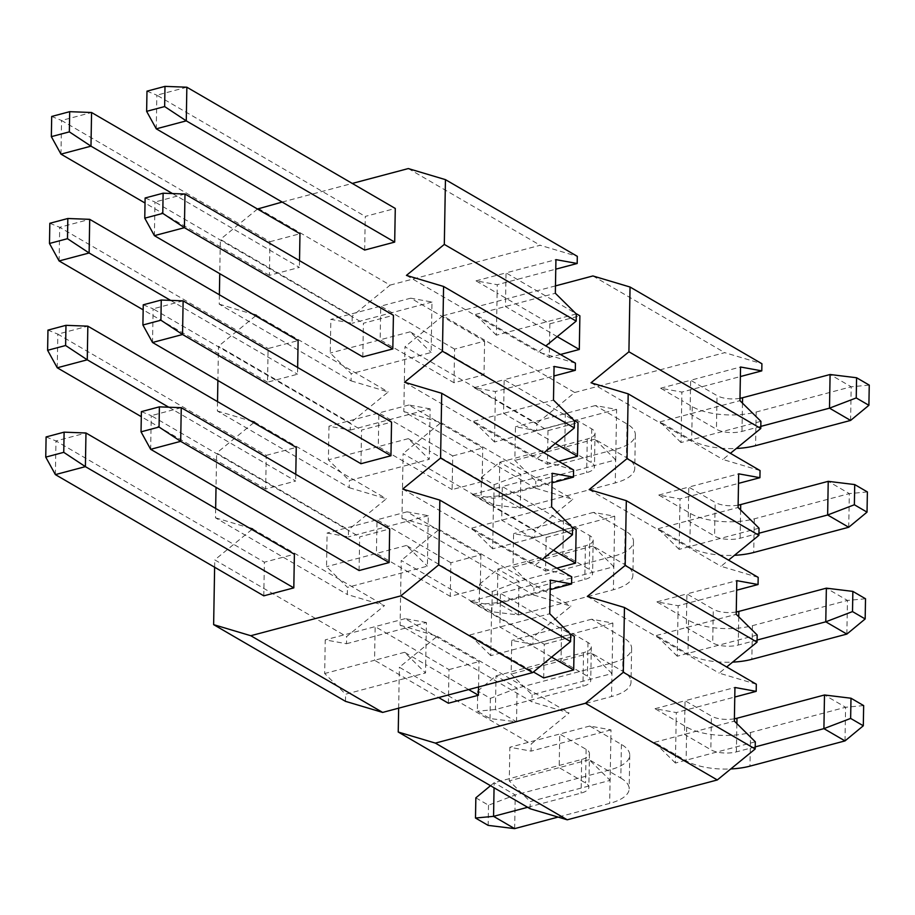 <?xml version="1.0" encoding="UTF-8"?>
<svg xmlns="http://www.w3.org/2000/svg" width="915" height="915" viewBox="0 0 915 915"><rect width="100%" height="100%" fill="white"/><g stroke="black" fill="none" stroke-linecap="round" stroke-linejoin="round"><path stroke-width="0.69" stroke-dasharray="4.58 3.43" d="M172.478 193.557L299.399 267.397L269.387 275.358L269.971 241.72L61.557 120.483L91.569 112.511M299.514 260.661L299.399 267.397M269.387 275.358L145.028 203.027M60.973 154.132L61.557 120.483L51.698 116.457M269.971 241.72L299.983 233.748M484.595 341.123L484.001 374.773L453.989 382.745L454.583 349.095L484.595 341.123L431.846 310.448L431.994 302.041L410.755 298.176L431.846 310.448L431.114 352.504L351.211 373.72L330.258 353.041L330.841 319.392L352.092 323.258L352.218 316.098L220.355 239.398L219.749 273.677M615.715 459.89L594.773 439.2L626.42 457.614A45.864 18.277 1 0 1 634.758 468.377A45.864 18.277 1 0 1 615.269 482.914L520.258 508.145L493.745 504.908L481.096 497.543L481.439 477.356L494.1 484.721L520.841 474.496L615.864 449.265A45.864 18.277 1 0 0 635.342 434.728A45.864 18.277 1 0 0 627.004 423.965L616.458 417.835L616.596 409.417L595.356 405.562L616.458 417.835L615.715 459.89L535.813 481.107L514.859 460.417L515.454 426.779L536.693 430.633L536.819 423.485L404.956 346.785L403.824 411.556L535.687 488.255L535.813 481.107M168.737 407.209L295.671 481.05L265.659 489.01L266.242 455.373L57.828 334.135L87.84 326.163M295.785 474.313L295.671 481.05M265.659 489.01L141.299 416.68M57.245 367.784L57.828 334.135L47.969 330.109M266.242 455.373L296.254 447.401M480.867 554.787L480.272 588.425L450.26 596.397L450.855 562.748L480.867 554.787L428.117 524.101L428.266 515.694L407.026 511.828L428.117 524.101L427.385 566.156L347.483 587.373L326.529 566.694L327.113 533.045L348.363 536.911L348.489 529.762L216.626 453.051L216.02 487.329M611.986 673.543L591.044 652.852L622.692 671.267A45.864 18.277 1 0 1 631.03 682.03A45.864 18.277 1 0 1 611.54 696.567L516.529 721.798L490.017 718.561L477.367 711.195L477.71 691.008L490.371 698.374L517.112 688.149L612.135 662.918A45.864 18.277 1 0 0 631.613 648.38A45.864 18.277 1 0 0 623.275 637.618L612.73 631.487L612.867 623.069L591.628 619.215L612.73 631.487L611.986 673.543L532.084 694.76L511.13 674.069L511.725 640.431L532.965 644.286L533.09 637.137L401.228 560.438L400.095 625.208L531.958 701.908L532.084 694.76M350.228 430.084L430.13 408.868L429.398 450.923L408.296 438.651L429.249 459.33L349.347 480.547L328.394 459.868L328.977 426.218L350.228 430.084L350.353 422.936L218.491 346.225L217.884 380.503M430.13 408.868L408.891 405.002L482.731 447.961L482.136 481.599L429.398 450.923L429.249 459.33M346.499 643.737L426.401 622.52L425.669 664.576L404.567 652.304L425.521 672.982L345.618 694.199L324.665 673.52L325.248 639.871L346.499 643.737L346.625 636.588L384.506 605.593L347.357 594.521L347.483 587.373M468.652 689.578L425.669 664.576L425.521 672.982M576.301 313.959L496.388 335.176L497.12 293.12L476.029 280.848L497.268 284.702L555.771 269.17M496.388 335.176L475.434 314.486L549.286 357.445L549.869 323.796L497.12 293.12L497.268 284.702M574.437 420.786L494.523 442.002L495.255 399.947L474.164 387.674L495.404 391.529L553.907 375.996M494.523 442.002L473.57 421.312L547.422 464.271L548.005 430.622L495.255 399.947L495.404 391.529M572.573 527.612L492.659 548.828L493.391 506.773L472.3 494.5L493.54 498.355L552.042 482.823M492.659 548.828L471.705 528.138L545.557 571.097L546.141 537.448L493.391 506.773L493.54 498.355M570.697 634.438L490.795 655.655L491.527 613.599L470.436 601.327L491.675 605.181L550.167 589.649M543.693 677.924L544.276 644.274L491.527 613.599L491.675 605.181M217.518 401.605L217.358 410.995L349.221 487.695L349.347 480.547M219.383 294.779L219.223 304.169L351.085 380.869L351.211 373.72M215.654 508.431L215.494 517.821L347.357 594.521M258.236 208.414L390.099 285.114L352.218 316.098M390.099 285.114L540.159 245.266L577.308 256.337M575.432 363.163L538.294 352.092L545.82 345.939M573.568 469.99L536.43 458.918L543.956 452.765M571.703 576.816L534.566 565.745L542.092 559.591M345.493 701.348L345.618 694.199M428.266 515.694L348.363 536.911M349.221 487.695L386.37 498.767L348.489 529.762M351.085 380.869L388.235 391.94L350.353 422.936M431.994 302.041L352.092 323.258M282.152 202.066L352.286 183.435M257.481 209.02L220.355 239.398M219.223 304.169L252.677 314.142M255.617 315.847L218.491 346.225M217.358 410.995L250.813 420.969M253.752 422.673L216.626 453.051M215.494 517.821L248.949 527.795M251.888 529.499L214.762 559.877L346.625 636.588M214.625 567.243L214.762 559.877M297.65 367.487L297.535 374.224L267.523 382.184L268.106 348.546L298.118 340.574M263.794 595.837L264.378 562.199L294.39 554.227M364.673 250.058L365.268 216.42L395.28 208.448M362.809 356.884L363.404 323.247L393.416 315.275M360.945 463.711L361.539 430.073L391.54 422.101M359.08 570.537L359.664 536.899L389.676 528.927M484.001 374.773L410.16 331.825L431.114 352.504M480.272 588.425L406.432 545.477L427.385 566.156M426.401 622.52L405.162 618.654L479.003 661.614L478.556 686.948M490.795 655.655L469.841 634.976L533.445 671.965M404.567 382.218L536.43 458.918M402.703 489.045L534.566 565.745M408.296 168.566L540.159 245.266M406.432 275.392L538.294 352.092M252.643 528.893L384.506 605.593M256.372 315.24L388.235 391.94M254.507 422.067L386.37 498.767M405.162 618.654L325.248 639.871M448.396 703.223L448.99 669.574L375.15 626.626L374.555 660.275L324.665 673.52M404.567 652.304L374.555 660.275L438.64 697.55M407.026 511.828L327.113 533.045M450.855 562.748L377.014 519.8L376.42 553.449L326.529 566.694M406.432 545.477L376.42 553.449L450.26 596.397M408.891 405.002L328.977 426.218M482.136 481.599L452.124 489.571L452.719 455.922L378.879 412.974L378.284 446.623L328.394 459.868M408.296 438.651L378.284 446.623L452.124 489.571M410.755 298.176L330.841 319.392M454.583 349.095L380.743 306.148L380.148 339.797L330.258 353.041M410.16 331.825L380.148 339.797L453.989 382.745M469.841 634.976L549.755 613.748M551.608 657.107L499.853 627.004L500.448 593.355L550.338 580.11M470.436 601.327L500.448 593.355L570.171 633.912M471.705 528.138L551.619 506.921M553.472 550.281L501.717 520.178L502.312 486.528L552.202 473.284M472.3 494.5L502.312 486.528L572.035 527.086M473.57 421.312L553.484 400.095M555.336 443.455L503.582 413.351L504.176 379.702L554.067 366.457M474.164 387.674L504.176 379.702L573.899 420.26M475.434 314.486L555.348 293.269M557.201 336.629L505.446 306.525L506.041 272.876L555.931 259.631M476.029 280.848L506.041 272.876L575.764 313.433M141.39 411.636L151.25 415.662L150.666 449.311M181.261 407.69L151.25 415.662L359.664 536.899M145.119 197.983L154.978 202.009L154.395 235.658M184.99 194.037L154.978 202.009L363.404 323.247M49.833 223.283L59.692 227.309L89.704 219.337M59.109 260.958L59.692 227.309L268.106 348.546M267.523 382.184L143.163 309.853M170.602 300.383L297.535 374.224M143.255 304.809L153.114 308.835L152.531 342.485M183.126 300.863L153.114 308.835L361.539 430.073M146.983 91.157L156.842 95.183L156.259 128.832M186.854 87.211L156.842 95.183L365.268 216.42M46.105 436.935L55.964 440.961L85.976 432.989M55.38 474.611L55.964 440.961L264.378 562.199M448.99 669.574L479.003 661.614M549.869 323.796L579.881 315.824M560.483 354.471L549.286 357.445M546.141 537.448L576.153 529.476M556.755 568.124L545.557 571.097M452.719 455.922L482.731 447.961M558.619 461.297L547.422 464.271M548.005 430.622L578.017 422.65M544.276 644.274L574.288 636.302M475.846 797.834L488.507 805.2L515.248 794.975L610.271 769.744A45.864 18.277 1 0 0 629.749 755.207A45.864 18.277 1 0 0 621.411 744.444L610.865 738.313L611.003 729.895L589.763 726.041L610.865 738.313L610.122 780.369L530.22 801.586L509.266 780.895L509.861 747.258L531.1 751.112L531.226 743.964L569.107 712.979L531.958 701.908M760.903 421.335L681 442.551L681.732 400.496L660.63 388.223L681.881 392.089L740.372 376.557M869.25 385.112L851.19 386.782L756.167 412.013A45.864 18.277 -179 0 1 692.278 406.637L681.732 400.496L681.881 392.089M757.174 634.987L677.272 656.204L678.004 614.148L656.901 601.876L678.152 605.741L736.644 590.209M865.521 598.765L847.462 600.434L752.439 625.666A45.864 18.277 -179 0 1 688.549 620.29L678.004 614.148L678.152 605.741M613.851 566.717L592.909 546.026L624.556 564.441A45.864 18.277 1 0 1 632.894 575.203A45.864 18.277 1 0 1 613.405 589.74L518.393 614.971L491.881 611.735L479.231 604.369L479.574 584.182L492.236 591.548L518.977 581.322L613.999 556.091A45.864 18.277 1 0 0 633.477 541.554A45.864 18.277 1 0 0 625.139 530.792L614.594 524.661L614.731 516.243L593.492 512.389L614.594 524.661L613.851 566.717L533.948 587.933L512.995 567.243L513.59 533.605L534.829 537.46L534.955 530.311L403.092 453.611L401.959 518.382L533.822 595.082L533.948 587.933M755.31 741.813L675.407 763.041L676.139 720.974L655.037 708.702L676.288 712.568L734.779 697.036M845.002 740.91L845.597 707.261L750.575 732.492A45.864 18.277 -179 0 1 686.685 727.116L676.139 720.974L676.288 712.568M759.038 528.161L679.136 549.377L679.868 507.322L658.766 495.049L680.017 498.915L738.508 483.383M848.731 527.257L849.326 493.608L754.303 518.839A45.864 18.277 -179 0 1 690.413 513.464L679.868 507.322L680.017 498.915M555.474 285.892L442.837 315.789L574.7 392.501L536.819 423.485M574.7 392.501L724.76 352.652L761.909 363.724M760.045 470.55L722.896 459.479L730.422 453.314M758.18 577.376L721.031 566.305L728.557 560.14M756.316 684.203L719.167 673.131L726.693 666.966M530.094 808.734L530.22 801.586M611.003 729.895L531.1 751.112M612.867 623.069L532.965 644.286M533.822 595.082L570.971 606.153L533.09 637.137M614.731 516.243L534.829 537.46M535.687 488.255L572.836 499.327L534.955 530.311M616.596 409.417L536.693 430.633M442.837 315.789L404.956 346.785M403.824 411.556L440.973 422.616L403.092 453.611M401.959 518.382L439.109 529.453L401.228 560.438M400.095 625.208L437.244 636.28L399.363 667.264L531.226 743.964M398.654 708.164L399.363 667.264M621.411 744.444L620.816 778.093L589.18 759.679L610.122 780.369M681 442.551L660.047 421.872L691.694 440.275A45.864 18.277 -179 0 0 736.335 448.476M679.136 549.377L658.182 528.698L689.83 547.113A45.864 18.277 -179 0 0 734.471 555.302M677.272 656.204L656.318 635.525L687.966 653.939A45.864 18.277 -179 0 0 732.606 662.128M675.407 763.041L654.454 742.351L686.101 760.765A45.864 18.277 -179 0 0 730.742 768.955M589.168 489.605L721.031 566.305M587.304 596.431L719.167 673.131M592.897 275.953L724.76 352.652M591.033 382.779L722.896 459.479M437.244 636.28L569.107 712.979M440.973 422.616L572.836 499.327M439.109 529.453L570.971 606.153M589.763 726.041L509.861 747.258M490.509 785.711L494.146 782.702L581.666 759.473A18.346 7.309 -179 0 0 589.454 753.651A18.346 7.309 -179 0 0 586.126 749.351L559.751 734.002L559.168 767.651L509.266 780.895M589.18 759.679L559.168 767.651L585.531 782.988A18.346 7.309 -179 0 1 588.871 787.3A18.346 7.309 -179 0 1 581.082 793.111L527.635 807.305M591.628 619.215L511.725 640.431M477.71 691.008L496.01 675.876L583.53 652.635A18.346 7.309 -179 0 0 591.319 646.825A18.346 7.309 -179 0 0 587.99 642.524L561.616 627.175L561.032 660.824L511.13 674.069M591.044 652.852L561.032 660.824L587.396 676.162A18.346 7.309 -179 0 1 590.735 680.474A18.346 7.309 -179 0 1 582.947 686.284L495.427 709.525L477.367 711.195M593.492 512.389L513.59 533.605M479.574 584.182L497.874 569.05L585.394 545.809A18.346 7.309 -179 0 0 593.183 539.999A18.346 7.309 -179 0 0 589.855 535.698L563.48 520.349L562.897 553.998L512.995 567.243M592.909 546.026L562.897 553.998L589.26 569.336A18.346 7.309 -179 0 1 592.6 573.648A18.346 7.309 -179 0 1 584.811 579.458L497.291 602.699L479.231 604.369M595.356 405.562L515.454 426.779M481.439 477.356L499.739 462.224L587.258 438.983A18.346 7.309 -179 0 0 595.047 433.172A18.346 7.309 -179 0 0 591.719 428.872L565.344 413.523L564.761 447.172L514.859 460.417M594.773 439.2L564.761 447.172L591.124 462.51A18.346 7.309 -179 0 1 594.464 466.822A18.346 7.309 -179 0 1 586.675 472.632L499.155 495.873L481.096 497.543M654.454 742.351L734.356 721.134M755.218 746.88L736.392 751.878A18.346 7.309 1 0 1 710.829 749.728L684.466 734.379L685.049 700.741L734.939 687.485M655.037 708.702L685.049 700.741L711.424 716.079L710.829 749.728M656.318 635.525L736.22 614.308M757.082 640.054L738.256 645.052A18.346 7.309 1 0 1 712.705 642.902L686.33 627.553L686.913 593.915L736.804 580.659M656.901 601.876L686.913 593.915L713.288 609.253L712.705 642.902M658.182 528.698L738.085 507.482M758.947 533.228L740.121 538.226A18.346 7.309 1 0 1 714.569 536.076L688.194 520.726L688.778 487.089L738.68 473.833M658.766 495.049L688.778 487.089L715.153 502.426L714.569 536.076M660.047 421.872L739.949 400.656M760.811 426.39L741.985 431.4A18.346 7.309 1 0 1 716.434 429.249L690.059 413.9L690.642 380.263L740.544 367.007M660.63 388.223L690.642 380.263L717.017 395.6L716.434 429.249M738.131 505.137A18.346 7.309 1 0 1 715.153 502.426M867.386 491.938L849.326 493.608L828.224 481.336M734.402 718.79A18.346 7.309 1 0 1 711.424 716.079M863.657 705.591L845.597 707.261L824.495 694.988M518.393 614.971L518.977 581.322L497.874 569.05L497.291 602.699L518.393 614.971M492.236 591.548L491.881 611.735M846.867 634.084L847.462 600.434L826.359 588.162M736.266 611.963A18.346 7.309 1 0 1 713.288 609.253M850.595 420.431L851.19 386.782L830.088 374.51M739.995 398.311A18.346 7.309 1 0 1 717.017 395.6M514.653 828.624L515.248 794.975L494.146 782.702L494.054 787.769M488.507 805.2L488.153 825.387M620.816 778.093A45.864 18.277 1 0 1 629.165 788.856A45.864 18.277 1 0 1 609.676 803.393L558.116 817.084M516.529 721.798L517.112 688.149L496.01 675.876L495.427 709.525L516.529 721.798M490.371 698.374L490.017 718.561M520.258 508.145L520.841 474.496L499.739 462.224L499.155 495.873L520.258 508.145M494.1 484.721L493.745 504.908M690.413 513.464L689.83 547.113M754.303 518.839L753.708 552.488M740.612 509.975L740.121 538.226M686.685 727.116L686.101 760.765M750.575 732.492L749.98 766.141M736.884 723.628L736.392 751.878M613.999 556.091L613.405 589.74M625.139 530.792L624.556 564.441M585.394 545.809L584.811 579.458M589.855 535.698L589.26 569.336M738.748 616.802L738.256 645.052M752.439 625.666L751.844 659.315M688.549 620.29L687.966 653.939M742.477 403.149L741.985 431.4M756.167 412.013L755.573 445.662M692.278 406.637L691.694 440.275M610.271 769.744L609.676 803.393M581.666 759.473L581.082 793.111M586.126 749.351L585.531 782.988M612.135 662.918L611.54 696.567M623.275 637.618L622.692 671.267M583.53 652.635L582.947 686.284M587.99 642.524L587.396 676.162M615.864 449.265L615.269 482.914M627.004 423.965L626.42 457.614M587.258 438.983L586.675 472.632M591.719 428.872L591.124 462.51M633.477 541.554L632.894 575.203M593.183 539.999L592.6 573.648M629.749 755.207L629.165 788.856M589.454 753.651L588.871 787.3M631.613 648.38L631.03 682.03M591.319 646.825L590.735 680.474M635.342 434.728L634.758 468.377M595.047 433.172L594.464 466.822"/><path stroke-width="1.37" d="M69.7 111.676L51.698 116.457L51.343 136.644L69.346 131.863L69.7 111.676L91.569 112.511L299.983 233.748L299.514 260.661M91.569 112.511L90.985 146.16L172.478 193.557M145.028 203.027L60.973 154.132L51.343 136.644M69.346 131.863L90.985 146.16L60.973 154.132M65.972 325.328L47.969 330.109L47.614 350.296L65.617 345.515L65.972 325.328L87.84 326.163L296.254 447.401L295.785 474.313M87.84 326.163L87.257 359.812L168.737 407.209M141.299 416.68L57.245 367.784L47.614 350.296M65.617 345.515L87.257 359.812L57.245 367.784M217.518 401.605L217.884 380.503M219.383 294.779L219.749 273.677M215.654 508.431L216.02 487.329M574.437 420.786L574.311 427.934L442.448 351.234L443.581 286.464L575.432 363.163L575.318 370.312L554.067 366.457L553.484 400.095L574.437 420.786M576.301 313.959L576.176 321.108L444.313 244.408L445.445 179.637L577.308 256.337L577.182 263.486L555.931 259.631L555.348 293.269L576.301 313.959M570.697 634.438L570.583 641.587L438.72 564.887L439.852 500.116L571.703 576.816L571.589 583.964L550.338 580.11L549.755 613.748L570.697 634.438M572.573 527.612L572.447 534.76L440.584 458.06L441.716 393.29L573.568 469.99L573.453 477.138L552.202 473.284L551.619 506.921L572.573 527.612M555.771 269.17L577.182 263.486M545.82 345.939L576.176 321.108M553.907 375.996L575.318 370.312M543.956 452.765L574.311 427.934M552.042 482.823L573.453 477.138M542.092 559.591L572.447 534.76M550.167 589.649L571.589 583.964M214.625 567.243L213.63 624.648L250.779 635.719L400.839 595.871L532.702 672.582L570.583 641.587M532.702 672.582L382.642 712.419L345.493 701.348L213.63 624.648M257.481 209.02L282.152 202.066M352.286 183.435L408.296 168.566L445.445 179.637M252.677 314.142L256.372 315.24L255.617 315.847M250.813 420.969L254.507 422.067L253.752 422.673M248.949 527.795L252.643 528.893L251.888 529.499M400.839 595.871L438.72 564.887M439.852 500.116L402.703 489.045L440.584 458.06M441.716 393.29L404.567 382.218L442.448 351.234M443.581 286.464L406.432 275.392L444.313 244.408M67.836 218.502L49.833 223.283L49.479 243.47L67.481 238.689L67.836 218.502L89.704 219.337L298.118 340.574L297.65 367.487M64.107 432.154L85.976 432.989L294.39 554.227L293.807 587.876L263.794 595.837L55.38 474.611L45.75 457.123L63.753 452.342L64.107 432.154L46.105 436.935L45.75 457.123M164.986 86.376L186.854 87.211L395.28 208.448L394.685 242.098L364.673 250.058L156.259 128.832L146.629 111.344L146.983 91.157L164.986 86.376L164.643 106.563L146.629 111.344M163.122 193.202L184.99 194.037L393.416 315.275L392.821 348.924L362.809 356.884L154.395 235.658L144.764 218.17L145.119 197.983L163.122 193.202L162.779 213.389L144.764 218.17M161.257 300.029L183.126 300.863L391.54 422.101L390.957 455.75L360.945 463.711L152.531 342.485L142.9 324.997L143.255 304.809L161.257 300.029L160.914 320.216L142.9 324.997M159.393 406.855L181.261 407.69L389.676 528.927L389.092 562.576L359.08 570.537L150.666 449.311L141.036 431.823L141.39 411.636L159.393 406.855L159.05 427.042L141.036 431.823M250.779 635.719L382.642 712.419M150.666 449.311L180.678 441.339L159.05 427.042M389.092 562.576L180.678 441.339L181.261 407.69M154.395 235.658L184.407 227.686L162.779 213.389M392.821 348.924L184.407 227.686L184.99 194.037M89.704 219.337L89.121 252.986L67.481 238.689M170.602 300.383L89.121 252.986L59.109 260.958L49.479 243.47M143.163 309.853L59.109 260.958M152.531 342.485L182.542 334.513L160.914 320.216M390.957 455.75L182.542 334.513L183.126 300.863M156.259 128.832L186.271 120.86L164.643 106.563M394.685 242.098L186.271 120.86L186.854 87.211M85.976 432.989L85.392 466.639L63.753 452.342M293.807 587.876L85.392 466.639L55.38 474.611M468.652 689.578L478.408 695.251L448.396 703.223L438.64 697.55M478.556 686.948L478.408 695.251M575.764 313.433L579.881 315.824L579.298 349.473L557.201 336.629M579.298 349.473L560.483 354.471M572.035 527.086L576.153 529.476L575.569 563.125L553.472 550.281M575.569 563.125L556.755 568.124M573.899 420.26L578.017 422.65L577.434 456.299L558.619 461.297M577.434 456.299L555.336 443.455M533.445 671.965L543.693 677.924L573.694 669.952L551.608 657.107M573.694 669.952L574.288 636.302L570.171 633.912M759.038 528.161L758.912 535.321L627.05 458.609L628.182 393.85L760.045 470.55L759.919 477.699L738.68 473.833L738.085 507.482L759.038 528.161M760.903 421.335L760.777 428.495L628.914 351.783L630.046 287.024L761.909 363.724L761.783 370.872L740.544 367.007L739.949 400.656L760.903 421.335M755.31 741.813L755.184 748.973L623.321 672.262L624.453 607.503L756.316 684.203L756.19 691.351L734.939 687.485L734.356 721.134L755.31 741.813M757.174 634.987L757.048 642.147L625.185 565.436L626.317 500.677L758.18 577.376L758.055 584.525L736.804 580.659L736.22 614.308L757.174 634.987M740.372 376.557L761.783 370.872M730.422 453.314L760.777 428.495M738.508 483.383L759.919 477.699M728.557 560.14L758.912 535.321M736.644 590.209L758.055 584.525M726.693 666.966L757.048 642.147M734.779 697.036L756.19 691.351M398.654 708.164L398.231 732.034L435.38 743.106L585.44 703.258L717.303 779.957L755.184 748.973M717.303 779.957L567.243 819.806L530.094 808.734L398.231 732.034M555.474 285.892L592.897 275.953L630.046 287.024M585.44 703.258L623.321 672.262M624.453 607.503L587.304 596.431L625.185 565.436M626.317 500.677L589.168 489.605L627.05 458.609M628.182 393.85L591.033 382.779L628.914 351.783M435.38 743.106L567.243 819.806M734.471 555.302A45.864 18.277 -179 0 0 753.708 552.488L848.731 527.257L867.031 512.125L854.37 504.76L854.724 484.573L867.386 491.938L867.031 512.125M854.724 484.573L828.224 481.336L827.64 514.985L848.731 527.257M854.37 504.76L827.64 514.985L758.947 533.228M828.224 481.336L740.704 504.577A18.346 7.309 1 0 1 738.131 505.137M730.742 768.955A45.864 18.277 -179 0 0 749.98 766.141L845.002 740.91L863.303 725.778L850.641 718.412L850.996 698.225L863.657 705.591L863.303 725.778M850.996 698.225L824.495 694.988L823.912 728.637L845.002 740.91M850.641 718.412L823.912 728.637L755.218 746.88M824.495 694.988L736.975 718.229A18.346 7.309 1 0 1 734.402 718.79M852.86 591.399L865.521 598.765L865.167 618.952L852.506 611.586L852.86 591.399L826.359 588.162L825.776 621.811L852.506 611.586M757.082 640.054L825.776 621.811L846.867 634.084L865.167 618.952M826.359 588.162L738.84 611.403A18.346 7.309 1 0 1 736.266 611.963M732.606 662.128A45.864 18.277 -179 0 0 751.844 659.315L846.867 634.084M856.589 377.746L869.25 385.112L868.895 405.299L856.234 397.934L856.589 377.746L830.088 374.51L829.505 408.159L856.234 397.934M760.811 426.39L829.505 408.159L850.595 420.431L868.895 405.299M830.088 374.51L742.568 397.75A18.346 7.309 1 0 1 739.995 398.311M736.335 448.476A45.864 18.277 -179 0 0 755.573 445.662L850.595 420.431M558.116 817.084L514.653 828.624L488.153 825.387L475.491 818.021L475.846 797.834L490.509 785.711M494.054 787.769L493.562 816.352L475.491 818.021M527.635 807.305L493.562 816.352L514.653 828.624M740.704 504.577L740.612 509.975M736.975 718.229L736.884 723.628M738.84 611.403L738.748 616.802M742.568 397.75L742.477 403.149"/></g></svg>

